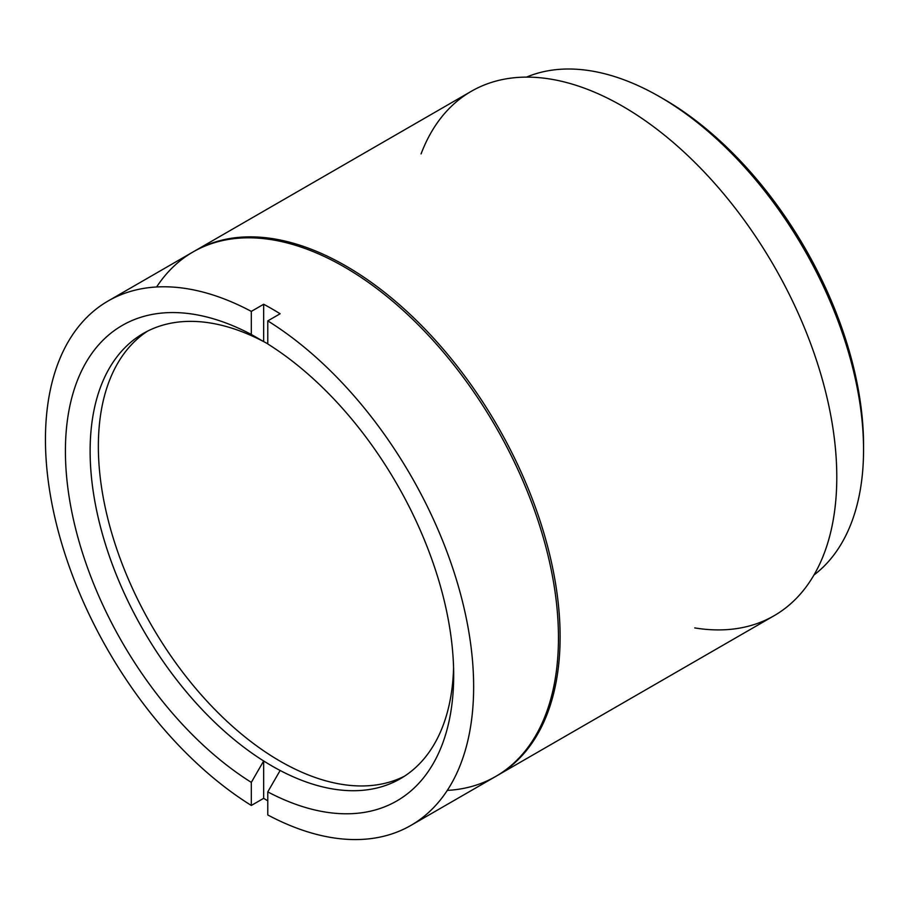 <?xml version="1.0" encoding="UTF-8"?>
<svg xmlns="http://www.w3.org/2000/svg" width="909" height="909" viewBox="0 0 909 909"><rect width="100%" height="100%" fill="white"/><g stroke="black" fill="none" stroke-linecap="round" stroke-linejoin="round"><path stroke-width="1.36" d="M813.964 575.011A288.221 166.404 -120 0 0 845.075 341.205A288.221 166.404 -120 0 0 659.741 96.786A288.221 166.404 -120 0 0 526.516 77.117A288.221 166.404 60 0 1 659.741 96.786A288.221 166.404 60 0 1 659.752 96.786A288.221 166.404 60 0 1 863.55 449.785A288.221 166.404 60 0 1 813.964 575.011M863.55 449.785L863.55 445.035A282.404 163.041 -120 0 0 663.865 99.172L659.752 96.786L663.865 99.161A282.404 163.041 60 0 1 863.539 447.398M496.575 775.945A302.777 174.812 -120 0 0 497.405 425.855A302.777 174.812 -120 0 0 193.799 251.52A302.777 174.812 60 0 1 194.617 251.043A302.777 174.812 60 0 1 497.405 425.855A302.777 174.812 60 0 1 497.393 775.468A302.777 174.812 60 0 1 496.575 775.945M497.393 775.468L774.082 615.734A302.777 174.812 -120 0 0 774.082 266.11A302.777 174.812 -120 0 0 471.305 91.298L194.617 251.043M421.083 153.916A302.777 174.812 60 0 1 774.082 266.11A302.777 174.812 60 0 1 694.749 627.914M156.632 286.971A302.777 174.812 60 0 1 495.757 426.798A302.777 174.812 60 0 1 447.285 790.41M263.667 341.602L251.316 334.467A274.541 158.507 -120 0 0 65.414 451.091A274.541 158.507 -120 0 0 251.316 782.376L263.667 760.969A257.077 148.417 60 0 1 90.127 451.091A257.077 148.417 60 0 1 263.667 341.602L263.667 304.254L251.316 311.389A302.777 174.812 -120 0 0 45.45 439.57A302.777 174.812 -120 0 0 251.316 805.454L251.316 782.376A274.541 158.507 60 0 1 65.414 451.091A274.541 158.507 60 0 1 251.316 334.467L251.316 311.389L251.316 334.467L263.667 341.602A257.077 148.417 60 0 1 267.78 343.818A257.077 148.417 -120 0 0 263.667 341.602A257.077 148.417 -120 0 0 143.361 333.41A257.077 148.417 -120 0 0 102.422 534.106A257.077 148.417 -120 0 0 263.667 760.969A257.077 148.417 -120 0 0 271.905 765.946A257.077 148.417 -120 0 0 280.131 770.48A257.077 148.417 -120 0 0 400.437 778.672A257.077 148.417 -120 0 0 453.58 667.945A257.077 148.417 60 0 1 280.131 770.48L267.78 791.887A274.541 158.507 -120 0 0 453.682 675.251A274.541 158.507 -120 0 0 267.78 343.966A274.541 158.507 60 0 1 453.682 675.251A274.541 158.507 60 0 1 267.78 791.887L267.78 814.964A302.777 174.812 -120 0 0 473.646 686.784A302.777 174.812 -120 0 0 267.78 320.888L267.78 343.966L267.78 320.888A302.777 174.812 60 0 1 458.886 588.066A302.777 174.812 60 0 1 410.936 825.395A302.777 174.812 60 0 1 267.78 814.964L267.78 791.887L280.131 770.48A257.077 148.417 60 0 1 263.667 760.969L263.667 798.329A302.777 174.812 -120 0 0 267.78 800.84A302.777 174.812 60 0 1 263.667 798.329L263.667 760.969L251.316 782.376L251.316 805.454L263.667 798.329L251.316 805.454A302.777 174.812 60 0 1 60.21 538.287A302.777 174.812 60 0 1 108.16 300.959A302.777 174.812 60 0 1 251.316 311.389L263.667 304.254L263.667 341.602M280.131 313.764A302.777 174.812 -120 0 0 263.667 304.254A302.777 174.812 60 0 1 280.131 313.764L267.78 320.888L280.131 313.764M404.482 776.184A257.077 148.417 60 0 1 280.131 761.185A257.077 148.417 60 0 1 113.33 538.401A257.077 148.417 60 0 1 147.542 331.149M410.936 825.395L495.757 776.422A302.777 174.812 -120 0 0 495.757 426.798A302.777 174.812 -120 0 0 192.969 251.986L108.16 300.959"/></g></svg>
